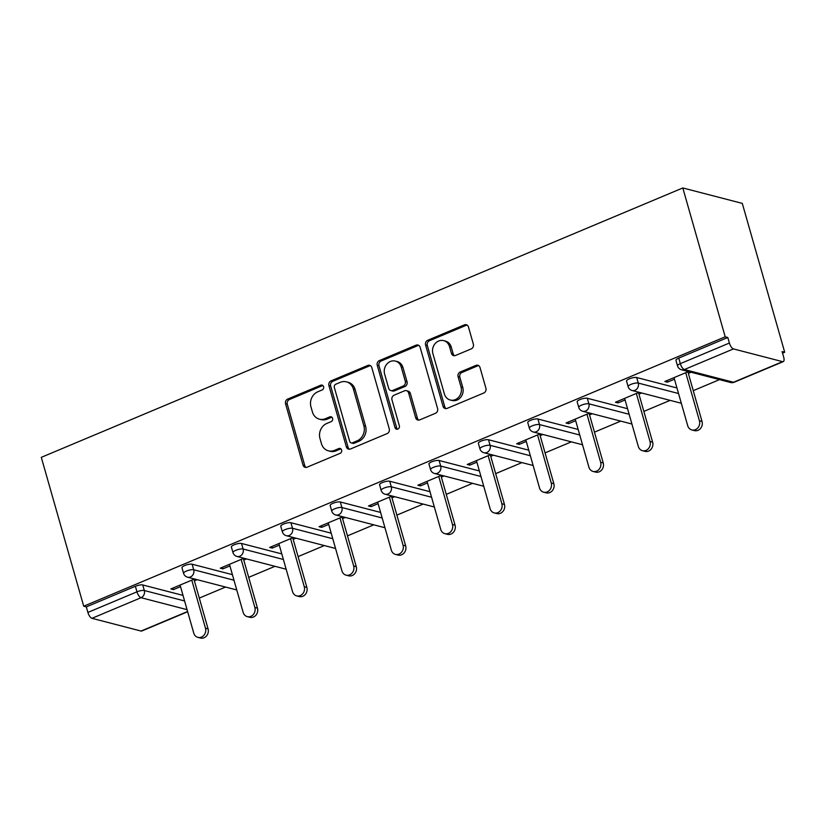 <?xml version="1.0" encoding="UTF-8"?>
<svg xmlns="http://www.w3.org/2000/svg" width="826" height="826" viewBox="0 0 826 826"><rect width="100%" height="100%" fill="white"/><g stroke="black" fill="none" stroke-linecap="round" stroke-linejoin="round"><path stroke-width="1.24" d="M323.575 386.682A2.571 2.261 -75.5 0 0 320.715 385.215L287.696 399.082A3.676 3.221 -75.5 0 0 285.559 403.79L303.018 465.1A3.676 3.221 -75.5 0 0 307.096 467.196L340.126 453.329A2.571 2.261 -75.5 0 0 338.763 448.559L334.489 450.356A11.76 10.325 -75.5 0 1 328.428 450.841A11.76 10.325 -75.5 0 1 321.438 443.634L319.982 438.523A11.76 10.325 -75.5 0 1 326.828 423.449L331.102 421.652A2.571 2.261 -75.5 0 0 331.061 416.779A2.571 2.261 -75.5 0 0 329.739 416.882L325.465 418.679A11.76 10.325 -75.5 0 1 319.414 419.164A11.76 10.325 -75.5 0 1 312.414 411.957L310.958 406.846A11.76 10.325 -75.5 0 1 317.803 391.772L322.078 389.975A2.571 2.261 -75.5 0 0 323.575 386.682M322.852 385.535A2.571 2.261 -75.5 0 0 322.45 385.659L289.43 399.526A3.676 3.221 -75.5 0 0 287.293 404.244L304.753 465.544A3.676 3.221 -75.5 0 0 306.105 467.433M340.901 448.89A2.571 2.261 -75.5 0 0 340.498 449.014L336.223 450.81L334.489 450.356M331.876 417.213A2.571 2.261 -75.5 0 0 331.474 417.337L327.199 419.133L325.465 418.679M471.223 348.892A3.676 3.221 -75.5 0 0 473.36 344.184L468.466 326.982A3.676 3.221 -75.5 0 0 464.388 324.876L427.713 340.281A3.676 3.221 -75.5 0 0 425.576 344.989L443.035 406.299A3.676 3.221 -75.5 0 0 447.114 408.395L483.788 393A3.676 3.221 -75.5 0 0 485.925 388.292L480.009 367.508A3.676 3.221 -75.5 0 0 475.931 365.412L460.237 371.999A3.676 3.221 -75.5 0 0 458.1 376.708L461.032 387.012A9.829 8.632 -75.5 0 1 458.926 396.903A9.829 8.632 -75.5 0 1 450.253 400.021A9.829 8.632 -75.5 0 1 444.409 394.002L432.907 353.642A9.829 8.632 -75.5 0 1 435.013 343.75A9.829 8.632 -75.5 0 1 443.686 340.632A9.829 8.632 -75.5 0 1 449.53 346.652L451.45 353.383A3.676 3.221 -75.5 0 0 455.529 355.479L471.223 348.892M725.207 336.812L83.705 606.212L41.3 457.346L682.803 187.956L725.207 336.812L727.809 337.493L678.735 358.102L680.314 363.657L729.389 343.038L727.809 337.493M371.803 367.57A3.676 3.221 -75.5 0 0 367.725 365.474L331.05 380.869A3.676 3.221 -75.5 0 0 328.913 385.587L346.373 446.887A3.676 3.221 -75.5 0 0 350.451 448.993L387.126 433.588A3.676 3.221 -75.5 0 0 389.263 428.88L371.803 367.57M379.382 360.58L416.056 345.175A3.676 3.221 -75.5 0 1 420.135 347.271L437.594 408.581A3.676 3.221 -75.5 0 1 435.457 413.289L419.763 419.887A3.676 3.221 -75.5 0 1 415.685 417.78L408.602 392.918A3.676 3.221 -75.5 0 0 404.523 390.822L394.116 395.189A3.676 3.221 -75.5 0 0 391.978 399.908L399.35 425.793A2.571 2.261 -75.5 0 1 394.993 427.62L377.245 365.288A3.676 3.221 -75.5 0 1 379.382 360.58L381.116 361.024L417.791 345.629L416.056 345.175M782.552 353.156L784.7 352.248L742.295 203.392L682.803 187.956M187.068 609.65L141.05 597.704L91.975 618.313L141.05 631.054L187.595 611.508M135.381 586.274L86.307 606.883L87.886 612.438L136.961 591.829L135.381 586.274A5.617 1.497 -15.9 0 1 142.733 584.953L183.011 595.401M187.667 611.736L141.742 631.023A5.617 2.23 -112.8 0 1 141.05 631.054M91.975 618.313A5.617 2.23 -112.8 0 1 87.886 612.438M719.518 379.619L693.251 390.657M670.123 400.362L643.857 411.4M620.729 421.115L594.462 432.143M571.334 441.858L545.067 452.885M521.939 462.601L495.672 473.628M472.534 483.344L446.277 494.371M423.139 504.087L396.883 515.114M373.744 524.83L347.488 535.857M324.35 545.573L298.093 556.6M274.955 566.316L248.698 577.343M225.56 587.059L199.303 598.086M782.563 361.654L733.478 348.923L684.403 369.532L733.478 382.262L782.563 361.654A5.617 2.23 67.2 0 0 783.255 361.633A5.617 2.23 67.2 0 0 783.678 357.131L782.098 351.577L784.7 352.248M173.037 588.019L173.481 589.599L170.879 588.928L194.513 578.995M173.481 589.599L180.512 586.646M194.378 580.823L197.115 579.676M677.516 365.866A5.617 5.617 0 0 0 681.502 369.759A5.617 4.925 104.5 0 0 684.403 369.532A5.617 2.23 67.2 0 1 680.314 363.657A5.617 1.497 164.1 0 0 677.516 365.866L675.936 360.312A5.617 1.497 -15.9 0 1 678.735 358.102M83.705 606.212L86.307 606.883M636.691 377.523L638.271 383.078A5.617 1.497 -15.9 0 0 630.919 384.4A5.617 1.497 164.1 0 0 628.121 386.609L626.542 381.054A5.617 1.497 -15.9 0 1 629.34 378.845A5.617 1.497 -15.9 0 1 636.691 377.523L676.969 387.972M587.296 398.266L588.876 403.821A5.617 1.497 -15.9 0 0 581.525 405.143A5.617 1.497 164.1 0 0 578.727 407.352L577.147 401.797A5.617 1.497 -15.9 0 1 579.945 399.588A5.617 1.497 -15.9 0 1 587.296 398.266L627.574 408.715M537.902 419.009L539.481 424.564A5.617 1.497 -15.9 0 0 532.13 425.886A5.617 1.497 164.1 0 0 529.332 428.095L527.752 422.54A5.617 1.497 -15.9 0 1 530.55 420.331A5.617 1.497 -15.9 0 1 537.902 419.009L578.169 429.458M488.507 439.752L490.086 445.307A5.617 1.497 -15.9 0 0 482.735 446.629A5.617 1.497 164.1 0 0 479.937 448.838L478.357 443.283A5.617 1.497 -15.9 0 1 481.155 441.074A5.617 1.497 -15.9 0 1 488.507 439.752L528.774 450.201M439.112 460.495L440.692 466.05A5.617 1.497 -15.9 0 0 433.34 467.371A5.617 1.497 164.1 0 0 430.542 469.581L428.962 464.026A5.617 1.497 -15.9 0 1 431.761 461.817A5.617 1.497 -15.9 0 1 439.112 460.495L479.379 470.944M389.717 481.238L391.297 486.793A5.617 1.497 -15.9 0 0 383.945 488.114A5.617 1.497 164.1 0 0 381.147 490.324L379.568 484.769A5.617 1.497 -15.9 0 1 382.366 482.56A5.617 1.497 -15.9 0 1 389.717 481.238L429.985 491.687M340.312 501.981L341.902 507.536A5.617 1.497 -15.9 0 0 334.551 508.857A5.617 1.497 164.1 0 0 331.753 511.067L330.163 505.512A5.617 1.497 -15.9 0 1 332.971 503.302A5.617 1.497 -15.9 0 1 340.312 501.981L380.59 512.43M290.917 522.724L292.507 528.279A5.617 1.497 -15.9 0 0 285.156 529.6A5.617 1.497 164.1 0 0 282.358 531.81L280.768 526.255A5.617 1.497 -15.9 0 1 283.566 524.045A5.617 1.497 -15.9 0 1 290.917 522.724L331.195 533.173M241.522 543.467L243.112 549.022A5.617 1.497 -15.9 0 0 235.761 550.343A5.617 1.497 164.1 0 0 232.963 552.553L231.373 546.998A5.617 1.497 -15.9 0 1 234.171 544.788A5.617 1.497 -15.9 0 1 241.522 543.467L281.8 553.916M192.128 564.21L193.707 569.764A5.617 1.497 -15.9 0 0 186.366 571.086A5.617 1.497 164.1 0 0 183.558 573.296L181.978 567.741A5.617 1.497 -15.9 0 1 184.776 565.531A5.617 1.497 -15.9 0 1 192.128 564.21L232.405 574.659M243.907 558.252L220.284 568.185L222.886 568.856L229.907 565.903M243.784 560.08L246.509 558.934M293.302 537.509L269.679 547.442L272.281 548.113L279.312 545.16M293.178 539.337L295.904 538.191M342.707 516.766L319.073 526.699L321.675 527.37L328.707 524.417M342.573 518.594L345.299 517.448M392.102 496.023L368.468 505.956L371.07 506.627L378.101 503.674M391.968 497.851L394.704 496.705M441.497 475.28L417.863 485.213L420.465 485.884L427.496 482.931M441.363 477.108L444.099 475.962M490.892 454.537L467.258 464.47L469.86 465.141L476.891 462.188M490.758 456.365L493.494 455.219M540.287 433.795L516.653 443.727L519.255 444.398L526.286 441.445M540.152 435.622L542.888 434.476M589.681 413.052L566.047 422.984L568.649 423.655L575.681 420.702M589.547 414.879L592.283 413.733M639.076 392.309L615.442 402.241L618.044 402.912L625.075 399.96M638.942 394.136L641.678 392.99M688.471 371.566L664.837 381.498L667.439 382.17L674.47 379.217M688.337 373.393L691.073 372.247M729.389 343.038A5.617 2.23 67.2 0 0 733.478 348.923M222.886 568.856L222.431 567.276M272.281 548.113L271.826 546.533M321.675 527.37L321.221 525.79M371.07 506.627L370.616 505.047M420.465 485.884L420.011 484.304M469.86 465.141L469.405 463.562M519.255 444.398L518.8 442.819M568.649 423.655L568.195 422.076M618.044 402.912L617.59 401.333M667.439 382.17L666.985 380.59M319.414 419.164L321.138 419.608A11.76 10.325 -75.5 0 0 327.199 419.133M328.428 450.841L330.163 451.285A11.76 10.325 -75.5 0 0 336.223 450.81M370.451 365.681A3.676 3.221 -75.5 0 0 369.459 365.918L332.785 381.323A3.676 3.221 -75.5 0 0 330.648 386.031L348.107 447.341A3.676 3.221 -75.5 0 0 349.47 449.23M335.831 384.204A2.571 2.261 -75.5 0 0 334.334 387.497L349.666 441.311A2.571 2.261 -75.5 0 0 352.516 442.788L357.018 440.898A11.76 10.325 -75.5 0 0 363.863 425.813L353.383 389.036A11.76 10.325 -75.5 0 0 346.393 381.829A11.76 10.325 -75.5 0 0 340.333 382.314L335.831 384.204M351.195 442.891L352.929 443.345A2.571 2.261 -75.5 0 0 354.251 443.232L352.516 442.788M346.393 381.829L348.128 382.283A11.76 10.325 -75.5 0 1 355.118 389.48L365.598 426.268A11.76 10.325 -75.5 0 1 358.752 441.342L354.251 443.232M418.782 345.392A3.676 3.221 -75.5 0 0 417.791 345.629M406.423 390.667L408.158 391.121A3.676 3.221 -75.5 0 1 410.336 393.372L417.419 418.235A3.676 3.221 -75.5 0 0 418.772 420.124M381.116 361.024A3.676 3.221 -75.5 0 0 378.979 365.732L396.728 428.064A2.571 2.261 -75.5 0 0 397.451 429.21M401.25 367.116A9.829 8.632 -75.5 0 0 395.406 361.096A9.829 8.632 -75.5 0 0 386.733 364.214A9.829 8.632 -75.5 0 0 384.627 374.106L388.674 388.323A3.676 3.221 -75.5 0 0 392.753 390.419L403.171 386.052A3.676 3.221 -75.5 0 0 405.308 381.344L401.25 367.116L402.985 367.57A9.829 8.632 -75.5 0 0 397.141 361.551L395.406 361.096M390.863 390.574L392.598 391.028A3.676 3.221 -75.5 0 0 394.487 390.874L392.753 390.419M402.985 367.57L407.042 381.788A3.676 3.221 -75.5 0 1 404.905 386.506L394.487 390.874M443.686 340.632L445.42 341.086A9.829 8.632 -75.5 0 1 451.264 347.106L453.185 353.827A3.676 3.221 -75.5 0 0 454.537 355.717M450.253 400.021L451.987 400.465A9.829 8.632 -75.5 0 0 460.66 397.347A9.829 8.632 -75.5 0 0 462.766 387.466L461.032 387.012M478.657 365.629A3.676 3.221 -75.5 0 0 477.665 365.856L461.971 372.454A3.676 3.221 -75.5 0 0 459.834 377.162L462.766 387.466M467.113 325.093A3.676 3.221 -75.5 0 0 466.122 325.33L429.448 340.735A3.676 3.221 -75.5 0 0 427.31 345.444L444.77 406.753A3.676 3.221 -75.5 0 0 446.123 408.633M205.468 628.204L208.069 628.885A6.928 6.081 104.5 0 1 206.583 635.844A6.928 6.081 104.5 0 1 200.481 638.044L197.879 637.373A6.928 6.081 -75.5 0 0 203.991 635.173A6.928 6.081 -75.5 0 0 205.468 628.204L191.787 580.151M180.068 585.066L193.759 633.129A6.928 6.081 -75.5 0 0 197.879 637.373M208.069 628.885L193.934 579.243M254.862 607.461L257.464 608.143A6.928 6.081 104.5 0 1 255.988 615.102A6.928 6.081 104.5 0 1 249.875 617.301L247.273 616.63A6.928 6.081 -75.5 0 0 253.386 614.43A6.928 6.081 -75.5 0 0 254.862 607.461L241.182 559.408M229.463 564.323L243.154 612.386A6.928 6.081 -75.5 0 0 247.273 616.63M257.464 608.143L243.329 558.5M304.267 586.718L306.859 587.4A6.928 6.081 104.5 0 1 305.383 594.359A6.928 6.081 104.5 0 1 299.27 596.558L296.668 595.887A6.928 6.081 -75.5 0 0 302.781 593.688A6.928 6.081 -75.5 0 0 304.267 586.718L290.576 538.666M278.858 543.58L292.549 591.643A6.928 6.081 -75.5 0 0 296.668 595.887M306.859 587.4L292.724 537.757M353.662 565.975L356.264 566.657A6.928 6.081 104.5 0 1 354.777 573.616A6.928 6.081 104.5 0 1 348.665 575.815L346.063 575.144A6.928 6.081 -75.5 0 0 352.175 572.945A6.928 6.081 -75.5 0 0 353.662 565.975L339.971 517.923M328.252 522.837L341.943 570.9A6.928 6.081 -75.5 0 0 346.063 575.144M356.264 566.657L342.119 517.014M403.057 545.232L405.659 545.914A6.928 6.081 104.5 0 1 404.172 552.873A6.928 6.081 104.5 0 1 398.06 555.072L395.458 554.401A6.928 6.081 -75.5 0 0 401.57 552.202A6.928 6.081 -75.5 0 0 403.057 545.232L389.366 497.18M377.647 502.094L391.338 550.157A6.928 6.081 -75.5 0 0 395.458 554.401M405.659 545.914L391.514 496.271M452.452 524.489L455.054 525.171A6.928 6.081 104.5 0 1 453.567 532.13A6.928 6.081 104.5 0 1 447.455 534.329L444.853 533.658A6.928 6.081 -75.5 0 0 450.965 531.459A6.928 6.081 -75.5 0 0 452.452 524.489L438.761 476.437M427.042 481.351L440.733 529.414A6.928 6.081 -75.5 0 0 444.853 533.658M455.054 525.171L440.908 475.528M501.847 503.746L504.449 504.428A6.928 6.081 104.5 0 1 502.962 511.387A6.928 6.081 104.5 0 1 496.849 513.586L494.247 512.915A6.928 6.081 -75.5 0 0 500.36 510.716A6.928 6.081 -75.5 0 0 501.847 503.746L488.156 455.694M476.437 460.609L490.128 508.671A6.928 6.081 -75.5 0 0 494.247 512.915M504.449 504.428L490.303 454.785M551.241 483.003L553.843 483.685A6.928 6.081 104.5 0 1 552.357 490.644A6.928 6.081 104.5 0 1 546.244 492.843L543.642 492.172A6.928 6.081 -75.5 0 0 549.755 489.973A6.928 6.081 -75.5 0 0 551.241 483.003L537.55 434.951M525.832 439.866L539.523 487.929A6.928 6.081 -75.5 0 0 543.642 492.172M553.843 483.685L539.698 434.042M600.636 462.261L603.238 462.942A6.928 6.081 104.5 0 1 601.751 469.901A6.928 6.081 104.5 0 1 595.639 472.1L593.037 471.429A6.928 6.081 -75.5 0 0 599.149 469.23A6.928 6.081 -75.5 0 0 600.636 462.261L586.945 414.208M575.226 419.123L588.917 467.186A6.928 6.081 -75.5 0 0 593.037 471.429M603.238 462.942L589.093 413.299M650.031 441.518L652.633 442.199A6.928 6.081 104.5 0 1 651.146 449.158A6.928 6.081 104.5 0 1 645.034 451.357L642.432 450.686A6.928 6.081 -75.5 0 0 648.544 448.487A6.928 6.081 -75.5 0 0 650.031 441.518L636.34 393.465M624.621 398.38L638.312 446.443A6.928 6.081 -75.5 0 0 642.432 450.686M652.633 442.199L638.488 392.556M699.426 420.775L702.028 421.446A6.928 6.081 104.5 0 1 700.541 428.415A6.928 6.081 104.5 0 1 694.429 430.614L691.827 429.943A6.928 6.081 -75.5 0 0 697.939 427.744A6.928 6.081 -75.5 0 0 699.426 420.775L685.735 372.722M674.016 377.637L687.707 425.7A6.928 6.081 -75.5 0 0 691.827 429.943M702.028 421.446L687.893 371.814M322.45 385.659L320.715 385.215M340.498 449.014L338.763 448.559M331.474 417.337L329.739 416.882M142.733 584.953L144.313 590.507A5.617 4.925 -75.5 0 1 141.05 597.704A5.617 2.23 -112.8 0 1 136.961 591.829A5.617 1.497 -15.9 0 1 144.313 590.507L184.59 600.956M681.502 369.759L730.587 382.5A5.617 4.925 104.5 0 0 733.478 382.262A5.617 2.23 67.2 0 0 734.169 382.242L783.255 361.633M233.985 580.213L193.707 569.764A5.617 4.925 -75.5 0 1 190.445 576.961A5.617 4.925 104.5 0 1 187.554 577.188L236.639 589.929A5.617 5.617 0 0 0 236.763 589.96A5.617 4.925 104.5 0 1 236.639 589.929M232.963 552.553A5.617 5.617 0 0 0 236.948 556.445A5.617 4.925 104.5 0 0 239.839 556.218A5.617 4.925 -75.5 0 0 243.112 549.022L283.38 559.47M282.358 531.81A5.617 5.617 0 0 0 286.343 535.702A5.617 4.925 104.5 0 0 289.234 535.475A5.617 4.925 -75.5 0 0 292.507 528.279L332.775 538.728M331.753 511.067A5.617 5.617 0 0 0 335.738 514.959A5.617 4.925 104.5 0 0 338.629 514.732A5.617 4.925 -75.5 0 0 341.902 507.536L382.17 517.985M381.147 490.324A5.617 5.617 0 0 0 385.133 494.216A5.617 4.925 104.5 0 0 388.024 493.989A5.617 4.925 -75.5 0 0 391.297 486.793L431.564 497.242M430.542 469.581A5.617 5.617 0 0 0 434.528 473.474A5.617 4.925 104.5 0 0 437.419 473.246A5.617 4.925 -75.5 0 0 440.692 466.05L480.969 476.499M479.937 448.838A5.617 5.617 0 0 0 483.922 452.731A5.617 4.925 104.5 0 0 486.813 452.503A5.617 4.925 -75.5 0 0 490.086 445.307L530.364 455.756M529.332 428.095A5.617 5.617 0 0 0 533.317 431.988A5.617 4.925 104.5 0 0 536.208 431.761A5.617 4.925 -75.5 0 0 539.481 424.564L579.759 435.013M578.727 407.352A5.617 5.617 0 0 0 582.712 411.245A5.617 4.925 104.5 0 0 585.613 411.018A5.617 4.925 -75.5 0 0 588.876 403.821L629.154 414.27M628.121 386.609A5.617 5.617 0 0 0 632.107 390.502A5.617 4.925 104.5 0 0 635.008 390.275A5.617 4.925 -75.5 0 0 638.271 383.078L678.549 393.527M304.753 465.544L303.018 465.1M287.293 404.244L285.559 403.79M289.43 399.526L287.696 399.082M348.107 447.341L346.373 446.887M330.648 386.031L328.913 385.587M332.785 381.323L331.05 380.869M369.459 365.918L367.725 365.474M358.752 441.342L357.018 440.898M365.598 426.268L363.863 425.813M355.118 389.48L353.383 389.036M417.419 418.235L415.685 417.78M410.336 393.372L408.602 392.918M396.728 428.064L394.993 427.62M378.979 365.732L377.245 365.288M404.905 386.506L403.171 386.052M407.042 381.788L405.308 381.344M453.185 353.827L451.45 353.383M451.264 347.106L449.53 346.652M459.834 377.162L458.1 376.708M461.971 372.454L460.237 371.999M477.665 365.856L475.931 365.412M444.77 406.753L443.035 406.299M427.31 345.444L425.576 344.989M429.448 340.735L427.713 340.281M466.122 325.33L464.388 324.876M183.558 573.296A5.617 5.617 0 0 0 187.554 577.188M236.948 556.445L286.033 569.186M286.343 535.702L335.428 548.443M335.738 514.959L384.823 527.7M385.133 494.216L434.218 506.957M434.528 473.474L483.613 486.215M483.922 452.731L533.007 465.472M533.317 431.988L582.402 444.729M582.712 411.245L631.797 423.986M632.107 390.502L681.192 403.243M730.587 382.5A5.617 5.617 0 0 0 734.169 382.242"/></g></svg>
